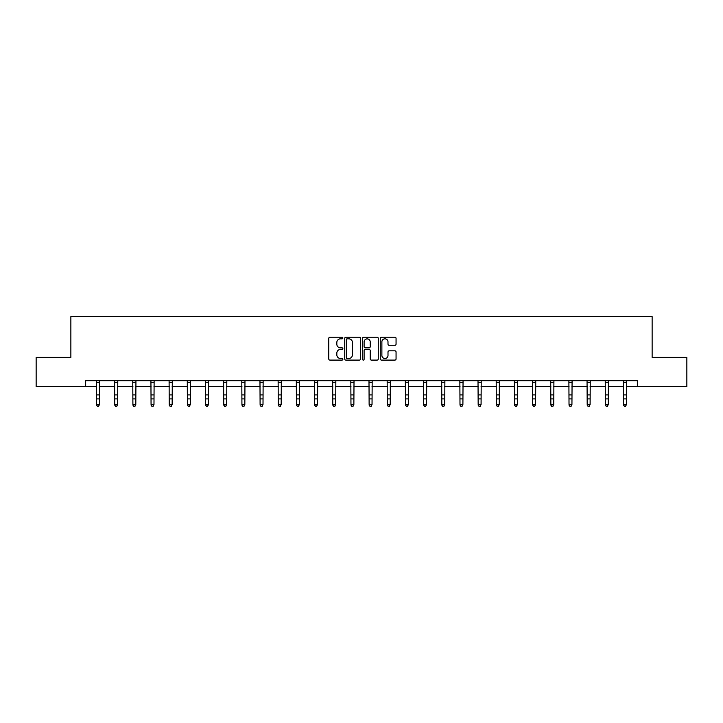 <?xml version="1.0" encoding="UTF-8"?>
<svg xmlns="http://www.w3.org/2000/svg" width="723" height="723" viewBox="0 0 723 723"><rect width="100%" height="100%" fill="white"/><g stroke="black" fill="none" stroke-linecap="round" stroke-linejoin="round"><path stroke-width="1.08" d="M342.865 338.021A0.804 0.804 0 0 0 342.06 337.225L329.914 337.225A1.148 1.148 0 0 0 328.766 338.364L328.766 358.942A1.148 1.148 0 0 0 329.914 360.09L342.06 360.09A0.804 0.804 0 0 0 342.865 359.286A0.804 0.804 0 0 0 342.06 358.491L340.488 358.491A3.66 3.66 0 0 1 336.828 354.83L336.828 353.113A3.66 3.66 0 0 1 340.488 349.453L342.06 349.453A0.804 0.804 0 0 0 342.865 348.658A0.804 0.804 0 0 0 342.06 347.853L340.488 347.853A3.66 3.66 0 0 1 336.828 344.193L336.828 342.485A3.66 3.66 0 0 1 340.488 338.825L342.06 338.825A0.804 0.804 0 0 0 342.865 338.021M394.912 345.287A1.148 1.148 0 0 0 396.059 344.139L396.059 338.364A1.148 1.148 0 0 0 394.912 337.225L381.428 337.225A1.148 1.148 0 0 0 380.28 338.364L380.28 358.942A1.148 1.148 0 0 0 381.428 360.09L394.912 360.09A1.148 1.148 0 0 0 396.059 358.942L396.059 351.974A1.148 1.148 0 0 0 394.912 350.827L389.146 350.827A1.148 1.148 0 0 0 387.998 351.974L387.998 355.427A3.055 3.055 0 0 1 384.943 358.491A3.055 3.055 0 0 1 381.88 355.427L381.88 341.88A3.055 3.055 0 0 1 384.943 338.825A3.055 3.055 0 0 1 387.998 341.88L387.998 344.139A1.148 1.148 0 0 0 389.146 345.287L394.912 345.287M85.657 386.516L36.15 386.516L36.15 357.388L70.863 357.388L70.863 316.62L652.137 316.62L652.137 357.388L686.85 357.388L686.85 386.516L637.343 386.516L637.343 380.687L85.657 380.687L85.657 386.516L96.548 386.516M360.497 338.364A1.148 1.148 0 0 0 359.358 337.225L345.865 337.225A1.148 1.148 0 0 0 344.717 338.364L344.717 358.942A1.148 1.148 0 0 0 345.865 360.09L359.358 360.09A1.148 1.148 0 0 0 360.497 358.942L360.497 338.364M363.642 337.225L377.135 337.225A1.148 1.148 0 0 1 378.283 338.364L378.283 358.942A1.148 1.148 0 0 1 377.135 360.09L371.36 360.09A1.148 1.148 0 0 1 370.221 358.942L370.221 350.601A1.148 1.148 0 0 0 369.073 349.453L365.242 349.453A1.148 1.148 0 0 0 364.103 350.601L364.103 359.286A0.804 0.804 0 0 1 363.298 360.09A0.804 0.804 0 0 1 362.503 359.286L362.503 338.364A1.148 1.148 0 0 1 363.642 337.225M99.458 386.516L114.722 386.516M117.632 386.516L132.896 386.516M135.807 386.516L151.062 386.516M153.981 386.516L169.236 386.516M172.146 386.516L187.411 386.516M190.321 386.516L205.585 386.516M208.495 386.516L223.75 386.516M226.67 386.516L241.925 386.516M244.835 386.516L260.099 386.516M263.009 386.516L278.274 386.516M281.184 386.516L296.439 386.516M299.358 386.516L314.613 386.516M317.524 386.516L332.788 386.516M335.698 386.516L350.962 386.516M353.872 386.516L369.128 386.516M372.038 386.516L387.302 386.516M390.212 386.516L405.476 386.516M408.387 386.516L423.642 386.516M426.561 386.516L441.816 386.516M444.726 386.516L459.991 386.516M462.901 386.516L478.165 386.516M481.075 386.516L496.33 386.516M499.25 386.516L514.505 386.516M517.415 386.516L532.679 386.516M535.589 386.516L550.854 386.516M553.764 386.516L569.019 386.516M571.938 386.516L587.193 386.516M590.104 386.516L605.368 386.516M608.278 386.516L623.542 386.516M626.452 386.516L637.343 386.516M347.121 338.825A0.804 0.804 0 0 0 346.317 339.62L346.317 357.686A0.804 0.804 0 0 0 347.121 358.491L348.775 358.491A3.66 3.66 0 0 0 352.435 354.83L352.435 342.485A3.66 3.66 0 0 0 348.775 338.825L347.121 338.825M370.221 341.934A3.055 3.055 0 0 0 367.157 338.879A3.055 3.055 0 0 0 364.103 341.934L364.103 346.715A1.148 1.148 0 0 0 365.242 347.853L369.073 347.853A1.148 1.148 0 0 0 370.221 346.715L370.221 341.934M96.403 380.687L96.548 404.446L99.458 404.446L98.59 406.38L97.424 406.118L98.59 406.38M98.59 406.118L99.458 404.446L99.611 380.687L96.412 380.714M97.424 406.38L96.548 405.097L97.424 406.118M116.755 406.118L117.632 404.446L117.777 380.687L114.586 380.714L114.722 404.446L117.632 404.446L116.755 406.38L115.599 406.118L116.755 406.38M115.599 406.38L114.722 405.097L115.599 406.118M134.93 406.118L135.807 404.446L135.942 380.714L132.752 380.714L132.896 404.446L135.807 404.446L134.93 406.38L133.764 406.118L134.93 406.38M133.764 406.38L132.896 405.097L133.764 406.118M153.104 406.118L153.981 404.446L154.126 380.687L150.926 380.714L151.062 404.446L153.981 404.446L153.104 406.38L151.938 406.118L153.104 406.38M151.938 406.38L151.062 405.097L151.938 406.118M171.279 406.118L172.146 404.446L172.3 380.687L169.101 380.714L169.236 404.446L172.146 404.446L171.279 406.38L170.113 406.118L171.279 406.38M170.113 406.38L169.236 405.097L170.113 406.118M189.444 406.118L190.321 404.446L190.465 380.687L187.275 380.714L187.411 404.446L190.321 404.446L189.444 406.38L188.287 406.118L189.444 406.38M188.287 406.38L187.411 405.097L188.287 406.118M207.618 406.118L208.495 404.446L208.64 380.687L205.44 380.714L205.585 404.446L208.495 404.446L207.618 406.38L206.453 406.118L207.618 406.38M206.453 406.38L205.585 405.097L206.453 406.118M223.606 380.687L223.75 404.446L226.67 404.446L225.793 406.38L224.627 406.118L225.793 406.38M225.793 406.118L226.67 404.446L226.814 380.687L223.615 380.714M224.627 406.38L223.75 405.097L224.627 406.118M243.967 406.118L244.835 404.446L244.98 380.714L241.789 380.714L241.925 404.446L244.835 404.446L243.967 406.38L242.801 406.118L243.967 406.38M242.801 406.38L241.925 405.097L242.801 406.118M262.133 406.118L263.009 404.446L263.145 380.714L259.964 380.714L260.099 404.446L263.009 404.446L262.133 406.38L260.967 406.118L262.133 406.38M260.967 406.38L260.099 405.097L260.967 406.118M280.307 406.118L281.184 404.446L281.328 380.687L278.129 380.714L278.274 404.446L281.184 404.446L280.307 406.38L279.141 406.118L280.307 406.38M279.141 406.38L278.274 405.097L279.141 406.118M298.482 406.118L299.358 404.446L299.503 380.687L296.303 380.714L296.439 404.446L299.358 404.446L298.482 406.38L297.316 406.118L298.482 406.38M297.316 406.38L296.439 405.097L297.316 406.118M316.656 406.118L317.524 404.446L317.677 380.687L314.478 380.714L314.613 404.446L317.524 404.446L316.656 406.38L315.49 406.118L316.656 406.38M315.49 406.38L314.613 405.097L315.49 406.118M334.821 406.118L335.698 404.446L335.843 380.687L332.643 380.714L332.788 404.446L335.698 404.446L334.821 406.38L333.655 406.118L334.821 406.38M333.655 406.38L332.788 405.097L333.655 406.118M350.809 380.687L350.962 404.446L353.872 404.446L352.996 406.38L351.83 406.118L352.996 406.38M352.996 406.118L353.872 404.446L354.017 380.687L350.818 380.714M351.83 406.38L350.962 405.097L351.83 406.118M371.17 406.118L372.038 404.446L372.182 380.714L368.992 380.714L369.128 404.446L372.038 404.446L371.17 406.38L370.004 406.118L371.17 406.38M370.004 406.38L369.128 405.097L370.004 406.118M389.345 406.118L390.212 404.446L390.366 380.687L387.166 380.714L387.302 404.446L390.212 404.446L389.345 406.38L388.179 406.118L389.345 406.38M388.179 406.38L387.302 405.097L388.179 406.118M407.51 406.118L408.387 404.446L408.531 380.687L405.332 380.714L405.476 404.446L408.387 404.446L407.51 406.38L406.344 406.118L407.51 406.38M406.344 406.38L405.476 405.097L406.344 406.118M425.684 406.118L426.561 404.446L426.706 380.687L423.506 380.714L423.642 404.446L426.561 404.446L425.684 406.38L424.518 406.118L425.684 406.38M424.518 406.38L423.642 405.097L424.518 406.118M443.859 406.118L444.726 404.446L444.88 380.687L441.681 380.714L441.816 404.446L444.726 404.446L443.859 406.38L442.693 406.118L443.859 406.38M442.693 406.38L441.816 405.097L442.693 406.118M459.846 380.687L459.991 404.446L462.901 404.446L462.033 406.38L460.867 406.118L462.033 406.38M462.033 406.118L462.901 404.446L463.054 380.687L459.855 380.714M460.867 406.38L459.991 405.097L460.867 406.118M478.011 380.687L478.165 404.446L481.075 404.446L480.199 406.38L479.033 406.118L480.199 406.38M480.199 406.118L481.075 404.446L481.22 380.687L478.02 380.714M479.033 406.38L478.165 405.097L479.033 406.118M498.373 406.118L499.25 404.446L499.385 380.714L496.195 380.714L496.33 404.446L499.25 404.446L498.373 406.38L497.207 406.118L498.373 406.38M497.207 406.38L496.33 405.097L497.207 406.118M516.547 406.118L517.415 404.446L517.569 380.687L514.369 380.714L514.505 404.446L517.415 404.446L516.547 406.38L515.382 406.118L516.547 406.38M515.382 406.38L514.505 405.097L515.382 406.118M534.713 406.118L535.589 404.446L535.743 380.687L532.544 380.714L532.679 404.446L535.589 404.446L534.713 406.38L533.556 406.118L534.713 406.38M533.556 406.38L532.679 405.097L533.556 406.118M552.887 406.118L553.764 404.446L553.908 380.687L550.709 380.714L550.854 404.446L553.764 404.446L552.887 406.38L551.721 406.118L552.887 406.38M551.721 406.38L550.854 405.097L551.721 406.118M571.062 406.118L571.938 404.446L572.083 380.687L568.884 380.714L569.019 404.446L571.938 404.446L571.062 406.38L569.896 406.118L571.062 406.38M569.896 406.38L569.019 405.097L569.896 406.118M587.049 380.687L587.193 404.446L590.104 404.446L589.236 406.38L588.07 406.118L589.236 406.38M589.236 406.118L590.104 404.446L590.257 380.687L587.058 380.714M588.07 406.38L587.193 405.097L588.07 406.118M607.401 406.118L608.278 404.446L608.423 380.687L605.232 380.714L605.368 404.446L608.278 404.446L607.401 406.38L606.245 406.118L607.401 406.38M606.245 406.38L605.368 405.097L606.245 406.118M625.576 406.118L626.452 404.446L626.588 380.714L623.398 380.714L623.542 404.446L626.452 404.446L625.576 406.38L624.41 406.118L625.576 406.38M624.41 406.38L623.542 405.097L624.41 406.118M99.458 394.903L96.548 394.903M99.458 398.897L96.548 398.897M99.458 382.603L96.548 382.603M117.632 394.903L114.722 394.903M117.632 398.897L114.722 398.897M117.632 382.603L114.722 382.603M135.807 394.903L132.896 394.903M135.807 398.897L132.896 398.897M135.807 382.603L132.896 382.603M153.981 394.903L151.062 394.903M153.981 398.897L151.062 398.897M153.981 382.603L151.062 382.603M172.146 394.903L169.236 394.903M172.146 398.897L169.236 398.897M172.146 382.603L169.236 382.603M190.321 394.903L187.411 394.903M190.321 398.897L187.411 398.897M190.321 382.603L187.411 382.603M208.495 394.903L205.585 394.903M208.495 398.897L205.585 398.897M208.495 382.603L205.585 382.603M226.67 394.903L223.75 394.903M226.67 398.897L223.75 398.897M226.67 382.603L223.75 382.603M244.835 394.903L241.925 394.903M244.835 398.897L241.925 398.897M244.835 382.603L241.925 382.603M263.009 394.903L260.099 394.903M263.009 398.897L260.099 398.897M263.009 382.603L260.099 382.603M281.184 394.903L278.274 394.903M281.184 398.897L278.274 398.897M281.184 382.603L278.274 382.603M299.358 394.903L296.439 394.903M299.358 398.897L296.439 398.897M299.358 382.603L296.439 382.603M317.524 394.903L314.613 394.903M317.524 398.897L314.613 398.897M317.524 382.603L314.613 382.603M335.698 394.903L332.788 394.903M335.698 398.897L332.788 398.897M335.698 382.603L332.788 382.603M353.872 394.903L350.962 394.903M353.872 398.897L350.962 398.897M353.872 382.603L350.962 382.603M372.038 394.903L369.128 394.903M372.038 398.897L369.128 398.897M372.038 382.603L369.128 382.603M390.212 394.903L387.302 394.903M390.212 398.897L387.302 398.897M390.212 382.603L387.302 382.603M408.387 394.903L405.476 394.903M408.387 398.897L405.476 398.897M408.387 382.603L405.476 382.603M426.561 394.903L423.642 394.903M426.561 398.897L423.642 398.897M426.561 382.603L423.642 382.603M444.726 394.903L441.816 394.903M444.726 398.897L441.816 398.897M444.726 382.603L441.816 382.603M462.901 394.903L459.991 394.903M462.901 398.897L459.991 398.897M462.901 382.603L459.991 382.603M481.075 394.903L478.165 394.903M481.075 398.897L478.165 398.897M481.075 382.603L478.165 382.603M499.25 394.903L496.33 394.903M499.25 398.897L496.33 398.897M499.25 382.603L496.33 382.603M517.415 394.903L514.505 394.903M517.415 398.897L514.505 398.897M517.415 382.603L514.505 382.603M535.589 394.903L532.679 394.903M535.589 398.897L532.679 398.897M535.589 382.603L532.679 382.603M553.764 394.903L550.854 394.903M553.764 398.897L550.854 398.897M553.764 382.603L550.854 382.603M571.938 394.903L569.019 394.903M571.938 398.897L569.019 398.897M571.938 382.603L569.019 382.603M590.104 394.903L587.193 394.903M590.104 398.897L587.193 398.897M590.104 382.603L587.193 382.603M608.278 394.903L605.368 394.903M608.278 398.897L605.368 398.897M608.278 382.603L605.368 382.603M626.452 394.903L623.542 394.903M626.452 398.897L623.542 398.897M626.452 382.603L623.542 382.603"/></g></svg>
